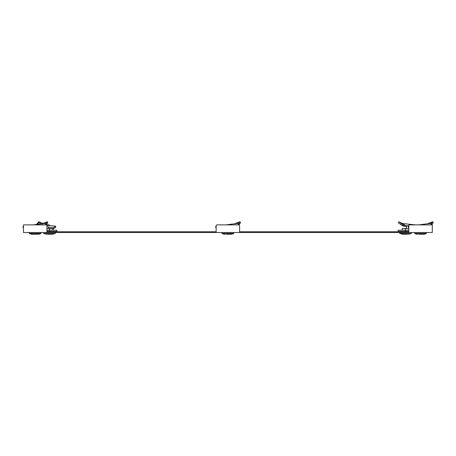 <?xml version="1.0" encoding="UTF-8"?>
<svg xmlns="http://www.w3.org/2000/svg" width="456" height="456" viewBox="0 0 456 456"><rect width="100%" height="100%" fill="white"/><g stroke="black" fill="none" stroke-linecap="round" stroke-linejoin="round"><path stroke-width="0.68" d="M408.821 232.503L432.277 232.503L432.277 224.882L408.821 224.882L408.821 232.503L216.138 232.503L216.138 225.469L216.725 224.882L239.007 224.882L239.594 225.469L239.594 232.503M49.311 225.572L49.311 224.882L23.455 224.882L23.455 232.503L216.138 232.503M406.421 226.649L406.421 228.576L406.552 225.754L408.519 226.187M408.821 231.773L240.768 231.773L240.768 232.503M239.594 231.773L240.768 231.773M214.964 232.503L214.964 231.773L216.138 231.773M214.964 231.773L46.911 231.773M46.911 224.882L46.911 232.503M45.469 224.882L44.705 224.882M23.455 227.094L22.8 227.253L23.455 227.498M22.8 227.253L23.455 226.073M45.845 224.722L46.335 224.563L45.868 223.491L45.463 223.622L45.845 224.722L46.74 224.272L46.198 223.252L33.225 224.882M45.041 223.685L46.198 223.252L47.373 221.736L47.834 222.75L46.74 224.272M47.373 221.736L42.853 223.423L42.642 223.987M40.966 233.495L29.395 233.495A7.33 7.33 0 0 0 32.382 234.264L37.979 234.264A7.33 7.33 0 0 0 40.966 233.495L41.046 232.503M29.395 233.495L29.315 232.503M34.821 234.264L33.459 234.264M36.902 234.264L35.539 234.264M48.621 227.134L53.284 227.835L55.598 226.159L55.706 227.253L53.335 228.923L52.816 228.849M50.901 228.576L48.661 228.262M53.284 227.835L53.335 228.923M36.605 224.899L37.004 223.788L36.885 224.551M55.598 226.159L46.911 225.35M37.933 224.455L37.312 224.272L37.534 223.252L37.204 223.622M37.056 224.563L38.874 222.75L42.14 224.044M46.911 230.217L56.954 230.217L56.954 231.391L46.911 231.391M46.911 226.666L48.621 227.042L48.661 228.633M37.534 223.252L38.942 221.736L38.874 222.75M38.942 221.736L42.853 223.423M52.856 230.217L52.805 228.576L49.487 228.576L49.487 231.391M47.509 234.264L52.286 234.264L55.273 233.495L43.708 233.495L43.622 232.503M50.964 234.264L49.487 234.264M48.98 234.264L48.017 234.264M49.487 228.576L46.911 228.576M238.152 224.882L237.388 224.882M216.138 227.094L215.483 227.253L216.138 227.498M215.483 227.253L216.138 226.073M238.534 224.722L239.024 224.563L238.551 223.491L238.146 223.622L238.534 224.722L239.423 224.272L238.881 223.252L225.908 224.882M237.724 223.685L238.881 223.252L240.055 221.736L240.517 222.75L239.423 224.272M240.055 221.736L235.541 223.423L235.325 223.987M226.108 234.264L230.662 234.264A7.33 7.33 0 0 0 233.649 233.495L233.728 232.503M225.07 234.264A7.33 7.33 0 0 1 222.083 233.495L222.004 232.503M230.662 234.264L229.624 234.264M227.504 234.264L226.142 234.264M229.585 234.264L228.228 234.264M430.834 224.882L430.076 224.882M408.821 227.094L408.166 227.253L408.821 227.498M408.166 227.253L408.821 226.073M431.216 224.722L431.707 224.563L431.233 223.491L430.829 223.622L431.216 224.722L432.106 224.272L431.564 223.252L418.591 224.882M430.407 223.685L431.564 223.252L432.738 221.736L433.2 222.75L432.106 224.272M432.738 221.736L428.224 223.423L428.007 223.987M418.79 234.264L423.345 234.264A7.33 7.33 0 0 0 426.332 233.495L426.411 232.503M417.753 234.264A7.33 7.33 0 0 1 414.766 233.495L414.686 232.503M423.345 234.264L422.307 234.264M420.187 234.264L418.83 234.264M422.273 234.264L420.911 234.264M406.433 226.649L402.591 225.817L398.316 222.75L398.897 221.736L401.377 223.423L400.647 224.335M415.701 224.882L403.338 223.622L404.939 225.418L402.802 224.557L401.964 223.252L403.338 223.622M408.821 225.982L404.939 225.418M406.552 225.754L407.174 225.635M408.821 231.391L398.128 231.391L398.128 230.217L405.589 230.217L405.589 231.391M401.964 223.252L398.897 221.736M401.377 223.423L402.802 224.557L402.072 225.475M408.821 228.576L405.589 228.576L405.589 230.217L408.821 230.217M407.567 234.264L402.796 234.264L407.567 234.264M402.226 230.217L402.272 228.576L405.589 228.576M41.029 233.392L29.332 233.392M37.067 224.534L37.358 223.491M55.273 233.495L43.639 233.392M233.649 233.495L222.083 233.495M233.711 233.392L222.015 233.392M426.332 233.495L414.766 233.495M426.4 233.392L414.703 233.392M404.25 225.275L403.885 226.353M403.212 224.836L402.591 225.817M408.388 234.264L411.375 233.495L399.809 233.495L399.73 232.503M411.375 233.495L399.741 233.392M46.227 224.62L45.594 224.882M46.694 234.264L43.708 233.495M55.336 233.392L55.353 232.503M54.007 231.391L54.013 231.773M238.91 224.62L238.277 224.882M431.593 224.62L430.96 224.882M399.712 223.708L401.286 224.865M411.443 233.392L411.454 232.503M402.796 234.264L399.809 233.495M401.069 231.391L401.063 231.773"/></g></svg>
